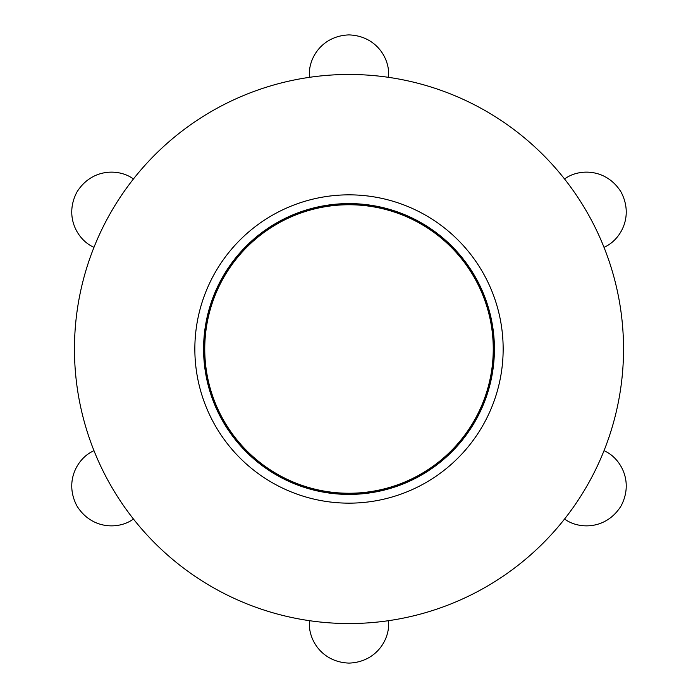 <?xml version="1.0" encoding="UTF-8"?>
<svg xmlns="http://www.w3.org/2000/svg" width="698" height="698" viewBox="0 0 698 698"><rect width="100%" height="100%" fill="white"/><g stroke="black" fill="none" stroke-linecap="round" stroke-linejoin="round"><path stroke-width="1.05" d="M604.023 450.681A274.55 274.55 0 0 0 133.431 178.985A274.55 274.55 0 0 0 388.454 620.697A274.55 274.55 0 0 0 604.023 450.681C620.077 457.53 634.203 481.105 621.054 505.98C606.1 529.957 578.581 529.494 564.569 519.015M204.75 349A144.25 144.25 0 0 0 421.13 473.925A144.25 144.25 0 0 0 421.13 224.075A144.25 144.25 0 0 0 204.75 349A144.25 144.25 0 0 0 421.13 473.925A144.25 144.25 0 0 0 421.13 224.075A144.25 144.25 0 0 0 204.75 349M564.569 178.985C578.529 168.506 606.012 168.061 620.976 191.88C634.264 216.825 620.103 240.426 604.023 247.319M309.546 77.303C307.452 59.976 320.801 35.947 348.921 34.9C377.164 35.86 390.522 59.932 388.454 77.303M93.977 247.319C77.923 240.47 63.797 216.895 76.946 192.02C91.9 168.043 119.419 168.506 133.431 178.985M133.431 519.015C119.471 529.494 91.988 529.939 77.024 506.12C63.736 481.175 77.897 457.574 93.977 450.681M388.454 620.697C390.548 638.024 377.199 662.053 349.079 663.1C320.836 662.14 307.478 638.068 309.546 620.697M194.847 349A154.153 154.153 0 0 0 426.077 482.501A154.153 154.153 0 0 0 426.077 215.499A154.153 154.153 0 0 0 194.847 349M204.182 349A144.818 144.818 0 0 0 421.409 474.413A144.818 144.818 0 0 0 421.409 223.587A144.818 144.818 0 0 0 204.182 349M203.589 349A145.411 145.411 0 0 0 421.705 474.928A145.411 145.411 0 0 0 421.705 223.072A145.411 145.411 0 0 0 203.589 349"/></g></svg>
